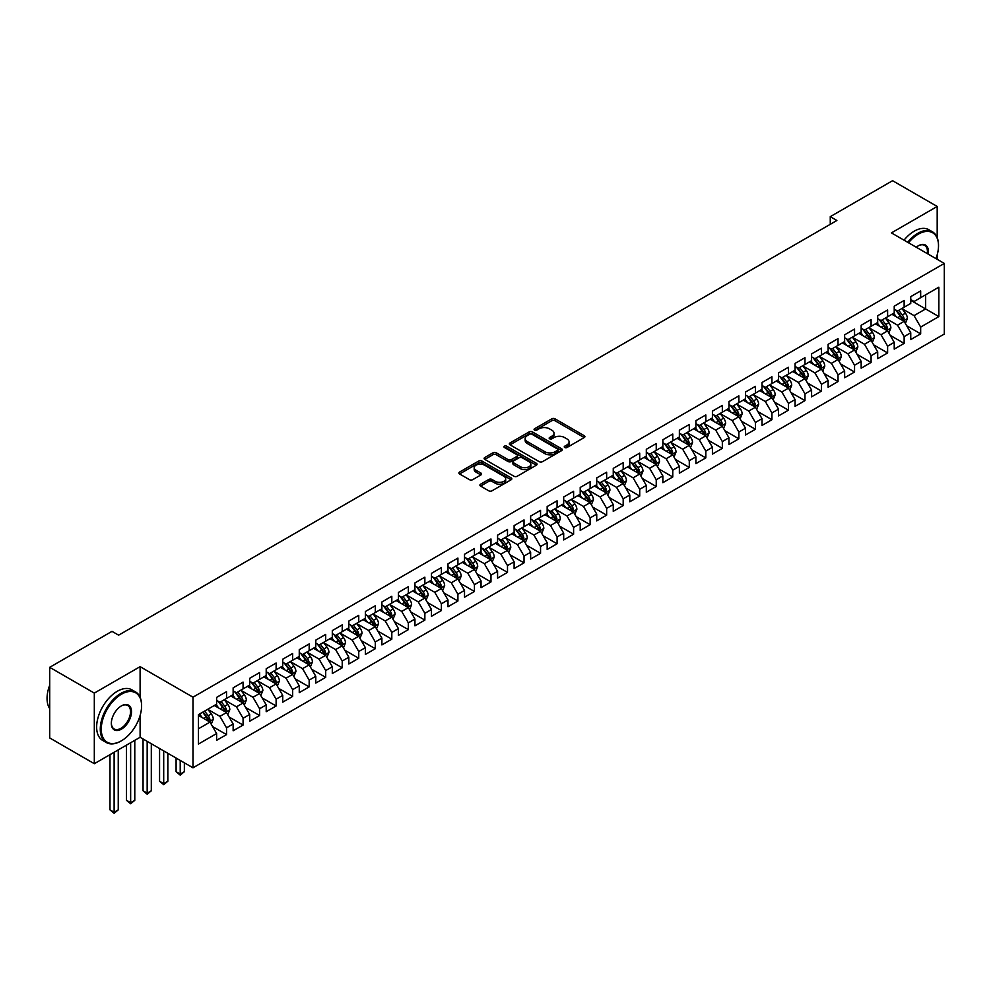 <?xml version="1.0" encoding="UTF-8"?>
<svg xmlns="http://www.w3.org/2000/svg" width="994" height="994" viewBox="0 0 994 994"><rect width="100%" height="100%" fill="white"/><g stroke="black" fill="none" stroke-linecap="round" stroke-linejoin="round"><path stroke-width="1.49" d="M564.729 447.511A1.603 0.932 0 0 0 566.99 447.511L584.236 437.559A2.299 1.329 0 0 0 584.907 436.627A2.299 1.329 0 0 0 584.236 435.695L555.037 418.834A2.299 1.329 0 0 0 551.782 418.834L534.548 428.787A1.603 0.932 0 0 0 534.076 429.433A1.603 0.932 0 0 0 534.548 430.091A1.603 0.932 0 0 0 536.822 430.091L539.046 428.812A7.343 4.237 0 0 1 549.433 428.812L551.869 430.216A7.343 4.237 0 0 1 554.018 433.21A7.343 4.237 0 0 1 551.869 436.204L549.632 437.497A1.603 0.932 0 0 0 549.173 438.143A1.603 0.932 0 0 0 549.632 438.801A1.603 0.932 0 0 0 551.906 438.801L554.143 437.522A7.343 4.237 0 0 1 564.517 437.522L566.953 438.926A7.343 4.237 0 0 1 569.102 441.92A7.343 4.237 0 0 1 566.953 444.914L564.729 446.207A1.603 0.932 0 0 0 564.257 446.853A1.603 0.932 0 0 0 564.729 447.511L564.729 446.207M480.574 484.202A2.299 1.329 0 0 0 479.903 485.147A2.299 1.329 0 0 0 480.574 486.078L488.762 490.812A2.299 1.329 0 0 0 492.005 490.812L511.152 479.754A2.299 1.329 0 0 0 511.823 478.822A2.299 1.329 0 0 0 511.152 477.878L481.953 461.03A2.299 1.329 0 0 0 478.71 461.03L459.563 472.075A2.299 1.329 0 0 0 458.893 473.007A2.299 1.329 0 0 0 459.563 473.952L469.454 479.667A2.299 1.329 0 0 0 472.709 479.667L480.897 474.933A2.299 1.329 0 0 0 481.568 474.001A2.299 1.329 0 0 0 480.897 473.057L475.989 470.224A6.138 3.541 0 0 1 474.188 467.727A6.138 3.541 0 0 1 477.977 464.447A6.138 3.541 0 0 1 484.662 465.217L503.896 476.312A6.138 3.541 0 0 1 505.685 478.822A6.138 3.541 0 0 1 501.895 482.09A6.138 3.541 0 0 1 495.211 481.32L492.005 479.481A2.299 1.329 0 0 0 488.762 479.481L480.574 484.202L480.574 486.078L488.762 481.382L488.762 479.481M140.104 697.279L140.104 666.663L94.318 693.091L49.7 667.322L112.011 631.352L118.621 635.166L836.873 220.494L830.263 216.667L830.263 224.309M140.104 666.663L192.985 697.192L944.3 263.422L944.3 334.034L192.985 767.803L192.985 697.192M937.193 237.566L937.193 206.466L891.419 232.894L944.3 263.422M937.193 206.466L892.575 180.697L830.263 216.667M539.22 461.676A2.299 1.329 0 0 0 542.463 461.676L561.598 450.63A2.299 1.329 0 0 0 562.269 449.698A2.299 1.329 0 0 0 561.598 448.754L532.399 431.893A2.299 1.329 0 0 0 529.156 431.893L510.009 442.951A2.299 1.329 0 0 0 509.338 443.883A2.299 1.329 0 0 0 510.009 444.827L539.22 461.676M505.064 447.859A1.603 0.932 0 0 1 506.691 448.083L506.691 446.182L536.375 463.316A2.299 1.329 0 0 1 537.046 464.26A2.299 1.329 0 0 1 536.375 465.192L517.228 476.25A2.299 1.329 0 0 1 513.985 476.25L484.786 459.39L484.786 457.513A2.299 1.329 0 0 0 484.115 458.445A2.299 1.329 0 0 0 484.786 459.39M484.786 457.513L492.987 452.779A2.299 1.329 0 0 1 496.23 452.779L508.071 459.626A2.299 1.329 0 0 0 511.314 459.626L516.743 456.482A2.299 1.329 0 0 0 517.414 455.55A2.299 1.329 0 0 0 516.743 454.606L504.418 447.486A1.603 0.932 0 0 1 503.946 446.84A1.603 0.932 0 0 1 504.94 445.983A1.603 0.932 0 0 1 506.691 446.182M910.752 300.35L925.625 308.948L925.625 294.82L938.845 287.191L920.668 297.678L920.668 290.907L910.752 296.634L910.752 303.406L904.142 307.221L904.142 300.449L894.227 306.177L894.227 312.948L887.617 316.763L887.617 309.991L877.702 315.719L877.702 322.491L871.092 326.305L871.092 319.534L861.164 325.262L861.164 332.033L854.554 335.848L854.554 329.076L844.639 334.804L844.639 341.576L838.029 345.39L838.029 338.619L828.114 344.346L828.114 351.118L821.504 354.933L821.504 348.161L811.589 353.889L811.589 360.66L804.978 364.475L804.978 357.703L795.063 363.419L795.063 370.203L788.453 374.017L788.453 367.246L778.538 372.961L778.538 379.745L771.928 383.56L771.928 376.788L762.013 382.504L762.013 389.288L755.403 393.102L755.403 386.331L745.488 392.046L745.488 398.83L738.865 402.645L738.865 395.861L728.95 401.588L728.95 408.36L722.34 412.187L722.34 405.403L712.425 411.131L712.425 417.902L705.815 421.729L705.815 414.945L695.899 420.673L695.899 427.445L689.289 431.272L689.289 424.488L679.374 430.216L679.374 436.987L672.764 440.802L672.764 434.03L662.849 439.758L662.849 446.53L656.239 450.344L656.239 443.572L646.324 449.3L646.324 456.072L639.714 459.887L639.714 453.115L629.798 458.843L629.798 465.614L623.188 469.429L623.188 462.657L613.261 468.385L613.261 475.157L606.651 478.971L606.651 472.2L596.735 477.928L596.735 484.699L590.125 488.514L590.125 481.742L580.21 487.47L580.21 494.242L573.6 498.056L573.6 491.284L563.685 497.012L563.685 503.784L557.075 507.599L557.075 500.827L547.16 506.555L547.16 513.326L540.55 517.141L540.55 510.369L530.634 516.097L530.634 522.869L524.024 526.683L524.024 519.912L514.109 525.64L514.109 532.411L507.499 536.226L507.499 529.454L497.584 535.17L497.584 541.954L490.974 545.768L490.974 538.996L481.046 544.712L481.046 551.496L474.436 555.311L474.436 548.539L464.521 554.254L464.521 561.038L457.911 564.853L457.911 558.081L447.996 563.797L447.996 570.581L441.386 574.395L441.386 567.611L431.471 573.339L431.471 580.111L424.86 583.938L424.86 577.154L414.945 582.882L414.945 589.653L408.335 593.48L408.335 586.696L398.42 592.424L398.42 599.196L391.81 603.023L391.81 596.238L381.895 601.966L381.895 608.738L375.285 612.553L375.285 605.781L365.37 611.509L365.37 618.28L358.747 622.095L358.747 615.323L348.832 621.051L348.832 627.823L342.222 631.637L342.222 624.866L332.307 630.594L332.307 637.365L325.697 641.18L325.697 634.408L315.781 640.136L315.781 646.908L309.171 650.722L309.171 643.95L299.256 649.678L299.256 656.45L292.646 660.264L292.646 653.493L282.731 659.221L282.731 665.992L276.121 669.807L276.121 663.035L266.206 668.763L266.206 675.535L259.596 679.349L259.596 672.578L249.68 678.306L249.68 685.077L243.07 688.892L243.07 682.12L233.143 687.848L233.143 694.62L226.533 698.434L226.533 691.662L216.617 697.378L216.617 704.162L198.44 714.649L198.44 744.046L216.617 733.547L210.007 722.104L198.44 715.419M938.845 287.191L938.845 316.577L920.668 327.076L914.058 315.62L902.067 308.699M906.702 325.783L920.668 333.847L920.668 327.076M920.668 333.847L910.752 339.575L910.752 332.791L904.142 336.618L897.532 325.162L885.542 318.242M890.177 335.326L904.142 343.39L904.142 336.618M904.142 343.39L894.227 349.118L894.227 342.334L887.617 346.161L881.007 334.705L869.017 327.784M873.651 344.868L887.617 352.932L887.617 346.161M887.617 352.932L877.702 358.66L877.702 351.876L871.092 355.69L864.469 344.247L852.492 337.326M857.126 354.411L871.092 362.475L871.092 355.69M871.092 362.475L861.164 368.19L861.164 361.418L854.554 365.233L847.944 353.789L835.966 346.869M840.589 363.953L854.554 372.017L854.554 365.233M854.554 372.017L844.639 377.732L844.639 370.961L838.029 374.775L831.419 363.332L819.441 356.411M824.063 373.495L838.029 381.559L838.029 374.775M838.029 381.559L828.114 387.275L828.114 380.503L821.504 384.318L814.894 372.874L802.916 365.954M807.538 383.038L821.504 391.102L821.504 384.318M821.504 391.102L811.589 396.817L811.589 390.046L804.978 393.86L798.368 382.417L786.391 375.496M791.013 392.58L804.978 400.632L804.978 393.86M804.978 400.632L795.063 406.36L795.063 399.588L788.453 403.402L781.843 391.959L769.853 385.038M774.488 402.123L788.453 410.174L788.453 403.402M788.453 410.174L778.538 415.902L778.538 409.13L771.928 412.945L765.318 401.501L753.328 394.581M757.962 411.653L771.928 419.716L771.928 412.945M771.928 419.716L762.013 425.444L762.013 418.673L755.403 422.487L748.793 411.044L736.803 404.123M741.437 421.195L755.403 429.259L755.403 422.487M755.403 429.259L745.488 434.987L745.488 428.215L738.865 432.03L732.255 420.574L720.277 413.666M724.912 430.737L738.865 438.801L738.865 432.03M738.865 438.801L728.95 444.529L728.95 437.758L722.34 441.572L715.73 430.116L703.752 423.208M708.374 440.28L722.34 448.344L722.34 441.572M722.34 448.344L712.425 454.072L712.425 447.3L705.815 451.114L699.204 439.659L687.227 432.75M691.849 449.822L705.815 457.886L705.815 451.114M705.815 457.886L695.899 463.614L695.899 456.842L689.289 460.657L682.679 449.201L670.701 442.293M675.324 459.365L689.289 467.428L689.289 460.657M689.289 467.428L679.374 473.156L679.374 466.385L672.764 470.199L666.154 458.743L654.176 451.823M658.798 468.907L672.764 476.971L672.764 470.199M672.764 476.971L662.849 482.699L662.849 475.927L656.239 479.742L649.629 468.286L637.639 461.365M642.273 478.449L656.239 486.513L656.239 479.742M656.239 486.513L646.324 492.241L646.324 485.47L639.714 489.284L633.103 477.828L621.113 470.907M625.748 487.992L639.714 496.056L639.714 489.284M639.714 496.056L629.798 501.784L629.798 495L623.188 498.826L616.566 487.371L604.588 480.45M609.223 497.534L623.188 505.598L623.188 498.826M623.188 505.598L613.261 511.326L613.261 504.542L606.651 508.369L600.041 496.913L588.063 489.992M592.685 507.077L606.651 515.14L606.651 508.369M606.651 515.14L596.735 520.868L596.735 514.084L590.125 517.911L583.515 506.455L571.538 499.535M576.16 516.619L590.125 524.683L590.125 517.911M590.125 524.683L580.21 530.411L580.21 523.627L573.6 527.441L566.99 515.998L555.012 509.077M559.634 526.161L573.6 534.225L573.6 527.441M573.6 534.225L563.685 539.941L563.685 533.169L557.075 536.984L550.465 525.54L538.487 518.619M543.109 535.704L557.075 543.768L557.075 536.984M557.075 543.768L547.16 549.483L547.16 542.712L540.55 546.526L533.94 535.083L521.949 528.162M526.584 545.246L540.55 553.31L540.55 546.526M540.55 553.31L530.634 559.026L530.634 552.254L524.024 556.068L517.414 544.625L505.424 537.704M510.059 554.789L524.024 562.852L524.024 556.068M524.024 562.852L514.109 568.568L514.109 561.796L507.499 565.611L500.889 554.167L488.899 547.247M493.533 564.331L507.499 572.382L507.499 565.611M507.499 572.382L497.584 578.11L497.584 571.339L490.974 575.153L484.351 563.71L472.374 556.789M477.008 573.873L490.974 581.925L490.974 575.153M490.974 581.925L481.046 587.653L481.046 580.881L474.436 584.696L467.826 573.252L455.848 566.332M460.471 583.403L474.436 591.467L474.436 584.696M474.436 591.467L464.521 597.195L464.521 590.424L457.911 594.238L451.301 582.795L439.323 575.874M443.945 592.946L457.911 601.01L457.911 594.238M457.911 601.01L447.996 606.738L447.996 599.966L441.386 603.78L434.776 592.325L422.798 585.416M427.42 602.488L441.386 610.552L441.386 603.78M441.386 610.552L431.471 616.28L431.471 609.508L424.86 613.323L418.25 601.867L406.273 594.959M410.895 612.031L424.86 620.094L424.86 613.323M424.86 620.094L414.945 625.822L414.945 619.051L408.335 622.865L401.725 611.409L389.735 604.501M394.369 621.573L408.335 629.637L408.335 622.865M408.335 629.637L398.42 635.365L398.42 628.593L391.81 632.408L385.2 620.952L373.21 614.043M377.844 631.115L391.81 639.179L391.81 632.408M391.81 639.179L381.895 644.907L381.895 638.136L375.285 641.95L368.675 630.494L356.684 623.573M361.319 640.658L375.285 648.722L375.285 641.95M375.285 648.722L365.37 654.45L365.37 647.678L358.747 651.492L352.137 640.037L340.159 633.116M344.794 650.2L358.747 658.264L358.747 651.492M358.747 658.264L348.832 663.992L348.832 657.208L342.222 661.035L335.612 649.579L323.634 642.658M328.256 659.743L342.222 667.806L342.222 661.035M342.222 667.806L332.307 673.534L332.307 666.75L325.697 670.577L319.086 659.121L307.109 652.201M311.731 669.285L325.697 677.349L325.697 670.577M325.697 677.349L315.781 683.077L315.781 676.293L309.171 680.12L302.561 668.664L290.583 661.743M295.206 678.827L309.171 686.891L309.171 680.12M309.171 686.891L299.256 692.619L299.256 685.835L292.646 689.662L286.036 678.206L274.058 671.285M278.68 688.37L292.646 696.434L292.646 689.662M292.646 696.434L282.731 702.162L282.731 695.378L276.121 699.192L269.511 687.749L257.521 680.828M262.155 697.912L276.121 705.976L276.121 699.192M276.121 705.976L266.206 711.692L266.206 704.92L259.596 708.734L252.985 697.291L240.995 690.37M245.63 707.455L259.596 715.518L259.596 708.734M259.596 715.518L249.68 721.234L249.68 714.462L243.07 718.277L236.448 706.833L224.47 699.913M229.105 716.997L243.07 725.061L243.07 718.277M243.07 725.061L233.143 730.776L233.143 724.005L226.533 727.819L219.922 716.376L207.945 709.455M212.567 726.539L226.533 734.603L226.533 727.819M226.533 734.603L216.617 740.319L216.617 733.547M216.617 700.348L219.922 702.249L226.533 698.434M198.44 728.776L210.007 722.104M233.143 690.805L236.448 692.706L243.07 688.892M219.922 716.376L226.533 712.561L214.306 705.491M233.143 724.005L226.533 712.561M249.68 681.263L252.985 683.164L259.596 679.349M236.448 706.833L243.07 703.019L230.832 695.949M249.68 714.462L243.07 703.019M266.206 671.72L269.511 673.621L276.121 669.807M252.985 697.291L259.596 693.477L247.357 686.407M266.206 704.92L259.596 693.477M282.731 662.178L286.036 664.079L292.646 660.264M269.511 687.749L276.121 683.934L263.882 676.864M282.731 695.378L276.121 683.934M299.256 652.636L302.561 654.537L309.171 650.722M286.036 678.206L292.646 674.392L280.42 667.322M299.256 685.835L292.646 674.392M315.781 643.093L319.086 645.007L325.697 641.18M302.561 668.664L309.171 664.849L296.945 657.792M315.781 676.293L309.171 664.849M332.307 633.551L335.612 635.464L342.222 631.637M319.086 659.121L325.697 655.307L313.47 648.25M332.307 666.75L325.697 655.307M348.832 624.008L352.137 625.922L358.747 622.095M335.612 649.579L342.222 645.765L329.996 638.707M348.832 657.208L342.222 645.765M365.37 614.466L368.675 616.379L375.285 612.553M352.137 640.037L358.747 636.222L346.521 629.165M365.37 647.678L358.747 636.222M381.895 604.924L385.2 606.837L391.81 603.023M368.675 630.494L375.285 626.68L363.046 619.622M381.895 638.136L375.285 626.68M398.42 595.381L401.725 597.295L408.335 593.48M385.2 620.952L391.81 617.137L379.571 610.08M398.42 628.593L391.81 617.137M414.945 585.839L418.25 587.752L424.86 583.938M401.725 611.409L408.335 607.595L396.109 600.538M414.945 619.051L408.335 607.595M431.471 576.296L434.776 578.21L441.386 574.395M418.25 601.867L424.86 598.053L412.634 590.995M431.471 609.508L424.86 598.053M447.996 566.754L451.301 568.667L457.911 564.853M434.776 592.325L441.386 588.51L429.159 581.453M447.996 599.966L441.386 588.51M464.521 557.212L467.826 559.125L474.436 555.311M451.301 582.795L457.911 578.968L445.685 571.91M464.521 590.424L457.911 578.968M481.046 547.669L484.351 549.583L490.974 545.768M467.826 573.252L474.436 569.425L462.21 562.368M481.046 580.881L474.436 569.425M497.584 538.139L500.889 540.04L507.499 536.226M484.351 563.71L490.974 559.883L478.735 552.826M497.584 571.339L490.974 559.883M514.109 528.597L517.414 530.498L524.024 526.683M500.889 554.167L507.499 550.353L495.26 543.283M514.109 561.796L507.499 550.353M530.634 519.054L533.94 520.955L540.55 517.141M517.414 544.625L524.024 540.811L511.786 533.741M530.634 552.254L524.024 540.811M547.16 509.512L550.465 511.413L557.075 507.599M533.94 535.083L540.55 531.268L528.323 524.198M547.16 542.712L540.55 531.268M563.685 499.97L566.99 501.871L573.6 498.056M550.465 525.54L557.075 521.726L544.849 514.656M563.685 533.169L557.075 521.726M580.21 490.427L583.515 492.328L590.125 488.514M566.99 515.998L573.6 512.183L561.374 505.114M580.21 523.627L573.6 512.183M596.735 480.885L600.041 482.786L606.651 478.971M583.515 506.455L590.125 502.641L577.899 495.584M596.735 514.084L590.125 502.641M613.261 471.342L616.566 473.256L623.188 469.429M600.041 496.913L606.651 493.099L594.424 486.041M613.261 504.542L606.651 493.099M629.798 461.8L633.103 463.713L639.714 459.887M616.566 487.371L623.188 483.556L610.95 476.499M629.798 495L623.188 483.556M646.324 452.258L649.629 454.171L656.239 450.344M633.103 477.828L639.714 474.014L627.475 466.956M646.324 485.47L639.714 474.014M662.849 442.715L666.154 444.629L672.764 440.802M649.629 468.286L656.239 464.471L644 457.414M662.849 475.927L656.239 464.471M679.374 433.173L682.679 435.086L689.289 431.272M666.154 458.743L672.764 454.929L660.538 447.872M679.374 466.385L672.764 454.929M695.899 423.63L699.204 425.544L705.815 421.729M682.679 449.201L689.289 445.387L677.063 438.329M695.899 456.842L689.289 445.387M712.425 414.088L715.73 416.001L722.34 412.187M699.204 439.659L705.815 435.844L693.588 428.787M712.425 447.3L705.815 435.844M728.95 404.546L732.255 406.459L738.865 402.645M715.73 430.116L722.34 426.302L710.114 419.244M728.95 437.758L722.34 426.302M745.488 395.003L748.793 396.917L755.403 393.102M732.255 420.574L738.865 416.759L726.639 409.702M745.488 428.215L738.865 416.759M762.013 385.461L765.318 387.374L771.928 383.56M748.793 411.044L755.403 407.217L743.164 400.16M762.013 418.673L755.403 407.217M778.538 375.918L781.843 377.832L788.453 374.017M765.318 401.501L771.928 397.675L759.689 390.617M778.538 409.13L771.928 397.675M795.063 366.388L798.368 368.289L804.978 364.475M781.843 391.959L788.453 388.132L776.227 381.075M795.063 399.588L788.453 388.132M811.589 356.846L814.894 358.747L821.504 354.933M798.368 382.417L804.978 378.602L792.752 371.532M811.589 390.046L804.978 378.602M828.114 347.304L831.419 349.205L838.029 345.39M814.894 372.874L821.504 369.06L809.278 361.99M828.114 380.503L821.504 369.06M844.639 337.761L847.944 339.662L854.554 335.848M831.419 363.332L838.029 359.517L825.803 352.448M844.639 370.961L838.029 359.517M861.164 328.219L864.469 330.12L871.092 326.305M847.944 353.789L854.554 349.975L842.328 342.905M861.164 361.418L854.554 349.975M877.702 318.676L881.007 320.577L887.617 316.763M864.469 344.247L871.092 340.433L858.853 333.363M877.702 351.876L871.092 340.433M894.227 309.134L897.532 311.035L904.142 307.221M881.007 334.705L887.617 330.89L875.379 323.833M894.227 342.334L887.617 330.89M910.752 299.592L914.058 301.505L920.668 297.678M897.532 325.162L904.142 321.348L891.904 314.29M910.752 332.791L904.142 321.348M49.7 667.322L49.7 737.933L94.318 763.703L140.104 737.275L192.985 767.803M94.318 693.091L94.318 763.703M937.193 259.322L937.193 254.837M914.058 315.62L925.625 308.948L938.845 316.577M140.104 737.275L140.104 715.506M565.362 447.735L566.953 446.828A7.343 4.237 0 0 0 569.102 443.821L569.102 441.92M554.018 433.21L554.018 435.111A7.343 4.237 0 0 1 551.869 438.118L550.278 439.025M584.199 437.584L555.037 420.735A2.299 1.329 0 0 0 551.782 420.735L535.194 430.315M561.573 450.642L532.399 433.806A2.299 1.329 0 0 0 529.156 433.806L510.046 444.84M557.547 450.344A1.603 0.932 0 0 0 558.019 449.698A1.603 0.932 0 0 0 557.547 449.039L531.914 434.241A1.603 0.932 0 0 0 529.64 434.241L527.292 435.596A7.343 4.237 0 0 0 525.143 438.59A7.343 4.237 0 0 0 527.292 441.584L544.811 451.711A7.343 4.237 0 0 0 555.199 451.711L557.547 450.344L557.547 452.258A1.603 0.932 0 0 0 558.019 451.599L558.019 449.698M525.143 438.59L525.143 440.504A7.343 4.237 0 0 0 527.292 443.498L527.292 441.584M557.547 452.258L555.199 453.612A7.343 4.237 0 0 1 544.811 453.612L527.292 443.498M484.823 459.402L492.987 454.693L492.987 452.779M517.414 455.55L517.414 457.451A2.299 1.329 0 0 1 516.743 458.396L511.314 461.527A2.299 1.329 0 0 1 508.071 461.527L496.23 454.693A2.299 1.329 0 0 0 492.987 454.693M506.691 448.083L536.35 465.204M520.359 466.72A6.138 3.541 0 0 0 527.044 467.478A6.138 3.541 0 0 0 530.833 464.21A6.138 3.541 0 0 0 529.032 461.701L522.26 457.799A2.299 1.329 0 0 0 519.017 457.799L513.587 460.93A2.299 1.329 0 0 0 512.916 461.862A2.299 1.329 0 0 0 513.587 462.806L520.359 466.72L520.359 468.621A6.138 3.541 0 0 0 527.044 469.392A6.138 3.541 0 0 0 530.833 466.111L530.833 464.21M512.916 461.862L512.916 463.776A2.299 1.329 0 0 0 513.587 464.707L513.587 462.806M520.359 468.621L513.587 464.707M505.685 478.822L505.685 480.723A6.138 3.541 0 0 1 501.895 484.003A6.138 3.541 0 0 1 495.211 483.233L492.005 481.382A2.299 1.329 0 0 0 488.762 481.382M474.188 467.727L474.188 469.628A6.138 3.541 0 0 0 475.989 472.138L475.989 470.224M480.86 474.946L475.989 472.138M511.115 479.779L481.953 462.931A2.299 1.329 0 0 0 478.71 462.931L459.588 473.964M905.36 323.46L907.41 318.465A6.188 3.578 -120 0 0 905.435 313.185L901.918 308.5M896.327 316.837L893.656 313.272M895.693 309.979L900.315 316.142A6.188 3.578 60 0 1 902.08 319.869L904.068 318.726A6.188 3.578 -120 0 0 902.291 314.999L898.787 310.314M896.774 310.613L901.111 316.403A3.156 1.826 60 0 1 901.695 317.359L904.068 318.726M888.835 333.002L890.885 328.008A6.188 3.578 -120 0 0 888.909 322.727L885.393 318.043M879.802 326.38L877.13 322.814M879.168 319.521L883.79 325.684A6.188 3.578 60 0 1 885.555 329.412L887.543 328.268A6.188 3.578 -120 0 0 885.766 324.541L882.262 319.857M880.249 320.155L884.585 325.933A3.156 1.826 60 0 1 885.157 326.902L887.543 328.268M872.31 342.545L874.36 337.55A6.188 3.578 -120 0 0 872.384 332.269L868.868 327.585M863.277 335.922L860.605 332.356M862.63 329.064L867.253 335.226A6.188 3.578 60 0 1 869.029 338.954L871.017 337.811A6.188 3.578 -120 0 0 869.241 334.083L865.724 329.399M863.724 329.697L868.06 335.475A3.156 1.826 60 0 1 868.632 336.444L871.017 337.811M935.95 258.614A28.515 16.463 120 0 0 938.51 245.779A28.515 16.463 120 0 0 918.357 234.137A28.515 16.463 120 0 0 908.516 242.772M907.659 242.275A29.211 16.873 -60 0 1 917.86 233.279A29.211 16.873 -60 0 1 932.459 231.826A29.211 16.873 -60 0 1 938.51 245.207A29.211 16.873 -60 0 1 938.51 245.493M916.257 247.233A14.251 8.225 -60 0 1 918.357 245.779L918.357 245.779A14.251 8.225 -60 0 1 928.21 254.141M927.29 253.607A13.556 7.828 120 0 0 924.631 245.394A13.556 7.828 120 0 0 918.096 245.928M904.018 240.175A29.211 16.873 -60 0 1 914.219 231.18A29.211 16.873 -60 0 1 928.831 229.726L932.459 231.826M120.933 741.089L121.43 740.803A28.515 16.463 120 0 0 141.595 705.877A28.515 16.463 120 0 0 121.43 694.234A28.515 16.463 120 0 0 101.264 729.161A28.515 16.463 120 0 0 121.43 740.803L120.933 741.089A29.211 16.873 -60 0 1 106.321 742.53A29.211 16.873 -60 0 1 101.848 719.122A29.211 16.873 -60 0 1 120.933 693.377A29.211 16.873 -60 0 1 135.544 691.936A29.211 16.873 -60 0 1 141.595 705.305A29.211 16.873 -60 0 1 141.583 705.591M121.43 705.877L121.43 705.877A14.251 8.225 -60 0 1 131.506 711.692A14.251 8.225 -60 0 1 121.43 729.161A14.251 8.225 -60 0 1 111.34 723.334A14.251 8.225 -60 0 1 121.43 705.877L121.43 705.877M111.353 723.048A13.556 7.828 120 0 0 114.148 728.975A13.556 7.828 120 0 0 120.933 728.304A13.556 7.828 120 0 0 129.792 716.351A13.556 7.828 120 0 0 127.704 705.491A13.556 7.828 120 0 0 121.181 706.026M49.7 708.585A29.211 16.873 -60 0 1 49.7 685.226M106.321 742.53L102.693 740.431A29.211 16.873 -60 0 1 98.207 717.022A29.211 16.873 -60 0 1 117.292 691.277A29.211 16.873 -60 0 1 131.904 689.836L135.544 691.936M855.784 352.087L857.834 347.092A6.188 3.578 -120 0 0 855.859 341.812L852.343 337.128M846.751 345.465L844.08 341.899M846.105 338.606L850.727 344.769A6.188 3.578 60 0 1 852.504 348.496L854.492 347.353A6.188 3.578 -120 0 0 852.715 343.626L849.199 338.942M847.199 339.227L851.535 345.017A3.156 1.826 60 0 1 852.106 345.974L854.492 347.353M839.259 361.63L841.309 356.635A6.188 3.578 -120 0 0 839.321 351.354L835.817 346.67M830.226 355.007L827.555 351.441M829.58 348.148L834.202 354.311A6.188 3.578 60 0 1 835.979 358.039L837.954 356.896A6.188 3.578 -120 0 0 836.19 353.168L832.674 348.484M830.673 348.77L835.01 354.56A3.156 1.826 60 0 1 835.581 355.517L837.954 356.896M822.734 371.172L824.771 366.177A6.188 3.578 -120 0 0 822.796 360.897L819.292 356.212M813.701 364.549L811.029 360.984M813.055 357.691L817.677 363.854A6.188 3.578 60 0 1 819.454 367.581L821.429 366.438A6.188 3.578 -120 0 0 819.665 362.711L816.149 358.026M814.148 358.312L818.484 364.102A3.156 1.826 60 0 1 819.056 365.059L821.429 366.438M806.196 380.714L808.246 375.72A6.188 3.578 -120 0 0 806.271 370.439L802.767 365.755M797.163 374.092L794.504 370.526M796.529 367.233L801.152 373.396A6.188 3.578 60 0 1 802.928 377.124L804.904 375.981A6.188 3.578 -120 0 0 803.14 372.253L799.623 367.569M797.623 367.855L801.959 373.645A3.156 1.826 60 0 1 802.531 374.601L804.904 375.981M789.671 390.257L791.721 385.262A6.188 3.578 -120 0 0 789.745 379.981L786.242 375.297M780.638 383.634L777.967 380.068M780.004 376.776L784.626 382.938A6.188 3.578 60 0 1 786.391 386.666L788.379 385.523A6.188 3.578 -120 0 0 786.602 381.795L783.098 377.111M781.098 377.397L785.434 383.187A3.156 1.826 60 0 1 786.005 384.144L788.379 385.523M773.146 399.799L775.196 394.792A6.188 3.578 -120 0 0 773.22 389.524L769.704 384.84M764.113 393.164L761.441 389.611M763.479 386.318L768.101 392.481A6.188 3.578 60 0 1 769.865 396.208L771.853 395.065A6.188 3.578 -120 0 0 770.077 391.338L766.573 386.654M764.56 386.939L768.896 392.729A3.156 1.826 60 0 1 769.48 393.686L771.853 395.065M756.62 409.342L758.67 404.334A6.188 3.578 -120 0 0 756.695 399.066L753.179 394.382M747.587 402.707L744.916 399.153M746.954 395.861L751.563 402.023A6.188 3.578 60 0 1 753.34 405.751L755.328 404.608A6.188 3.578 -120 0 0 753.551 400.88L750.048 396.196M748.035 396.482L752.371 402.272A3.156 1.826 60 0 1 752.943 403.229L755.328 404.608M740.095 418.884L742.145 413.877A6.188 3.578 -120 0 0 740.17 408.609L736.653 403.924M731.062 412.249L728.391 408.696M730.416 405.39L735.038 411.566A6.188 3.578 60 0 1 736.815 415.293L738.803 414.15A6.188 3.578 -120 0 0 737.026 410.423L733.51 405.738M731.509 406.024L735.846 411.814A3.156 1.826 60 0 1 736.417 412.771L738.803 414.15M723.57 428.426L725.62 423.419A6.188 3.578 -120 0 0 723.644 418.151L720.128 413.467M714.537 421.791L711.866 418.238M713.891 414.933L718.513 421.108A6.188 3.578 60 0 1 720.29 424.836L722.278 423.692A6.188 3.578 -120 0 0 720.501 419.965L716.985 415.281M714.984 415.567L719.321 421.357A3.156 1.826 60 0 1 719.892 422.313L722.278 423.692M707.045 437.969L709.095 432.962A6.188 3.578 -120 0 0 707.107 427.693L703.603 423.009M698.012 431.334L695.34 427.78M697.366 424.475L701.988 430.651A6.188 3.578 60 0 1 703.764 434.378L705.74 433.222A6.188 3.578 -120 0 0 703.976 429.507L700.459 424.811M698.459 425.109L702.795 430.899A3.156 1.826 60 0 1 703.367 431.856L705.74 433.222M690.519 447.511L692.557 442.504A6.188 3.578 -120 0 0 690.581 437.236L687.078 432.552M681.474 440.876L678.815 437.31M680.84 434.018L685.462 440.193A6.188 3.578 60 0 1 687.239 443.92L689.215 442.765A6.188 3.578 -120 0 0 687.45 439.05L683.934 434.353M681.934 434.651L686.27 440.441A3.156 1.826 60 0 1 686.842 441.398L689.215 442.765M673.982 457.054L676.032 452.046A6.188 3.578 -120 0 0 674.056 446.778L670.552 442.082M664.949 450.419L662.29 446.853M664.315 443.56L668.937 449.735A6.188 3.578 60 0 1 670.714 453.463L672.689 452.307A6.188 3.578 -120 0 0 670.913 448.592L667.409 443.896M665.408 444.194L669.745 449.984A3.156 1.826 60 0 1 670.316 450.941L672.689 452.307M657.456 466.596L659.507 461.589A6.188 3.578 -120 0 0 657.531 456.321L654.015 451.624M648.423 459.961L645.752 456.395M647.79 453.102L652.412 459.278A6.188 3.578 60 0 1 654.176 462.993L656.164 461.85A6.188 3.578 -120 0 0 654.387 458.135L650.884 453.438M648.871 453.736L653.207 459.526A3.156 1.826 60 0 1 653.791 460.483L656.164 461.85M640.931 476.126L642.981 471.131A6.188 3.578 -120 0 0 641.006 465.863L637.489 461.166M631.898 469.503L629.227 465.938M631.265 462.645L635.887 468.82A6.188 3.578 60 0 1 637.651 472.535L639.639 471.392A6.188 3.578 -120 0 0 637.862 467.665L634.358 462.98M632.346 463.279L636.682 469.069A3.156 1.826 60 0 1 637.253 470.025L639.639 471.392M624.406 485.668L626.456 480.674A6.188 3.578 -120 0 0 624.481 475.393L620.964 470.709M615.373 479.046L612.702 475.48M614.739 472.187L619.349 478.362A6.188 3.578 60 0 1 621.126 482.078L623.114 480.934A6.188 3.578 -120 0 0 621.337 477.207L617.821 472.523M615.82 472.821L620.157 478.611A3.156 1.826 60 0 1 620.728 479.568L623.114 480.934M607.881 495.211L609.931 490.216A6.188 3.578 -120 0 0 607.955 484.935L604.439 480.251M598.848 488.588L596.176 485.022M598.202 481.73L602.824 487.892A6.188 3.578 60 0 1 604.601 491.62L606.588 490.477A6.188 3.578 -120 0 0 604.812 486.749L601.295 482.065M599.295 482.363L603.631 488.153A3.156 1.826 60 0 1 604.203 489.11L606.588 490.477M591.355 504.753L593.406 499.758A6.188 3.578 -120 0 0 591.43 494.478L587.914 489.793M582.322 498.131L579.651 494.565M581.676 491.272L586.298 497.435A6.188 3.578 60 0 1 588.075 501.162L590.051 500.019A6.188 3.578 -120 0 0 588.286 496.292L584.77 491.608M582.77 491.906L587.106 497.683A3.156 1.826 60 0 1 587.678 498.653L590.051 500.019M574.83 514.296L576.868 509.301A6.188 3.578 -120 0 0 574.892 504.02L571.388 499.336M565.797 507.673L563.126 504.107M565.151 500.814L569.773 506.977A6.188 3.578 60 0 1 571.55 510.705L573.526 509.562A6.188 3.578 -120 0 0 571.761 505.834L568.245 501.15M566.245 501.448L570.581 507.226A3.156 1.826 60 0 1 571.152 508.195L573.526 509.562M558.293 523.838L560.343 518.843A6.188 3.578 -120 0 0 558.367 513.563L554.863 508.878M549.26 517.215L546.601 513.649M548.626 510.357L553.248 516.52A6.188 3.578 60 0 1 555.025 520.247L557 519.104A6.188 3.578 -120 0 0 555.236 515.377L551.72 510.692M549.719 510.978L554.056 516.768A3.156 1.826 60 0 1 554.627 517.725L557 519.104M541.767 533.38L543.817 528.386A6.188 3.578 -120 0 0 541.842 523.105L538.338 518.421M532.734 526.758L530.063 523.192M532.101 519.899L536.723 526.062A6.188 3.578 60 0 1 538.487 529.79L540.475 528.646A6.188 3.578 -120 0 0 538.698 524.919L535.194 520.235M533.194 520.521L537.53 526.311A3.156 1.826 60 0 1 538.102 527.267L540.475 528.646M525.242 542.923L527.292 537.928A6.188 3.578 -120 0 0 525.317 532.647L521.8 527.963M516.209 536.3L513.538 532.734M515.575 529.442L520.197 535.604A6.188 3.578 60 0 1 521.962 539.332L523.95 538.189A6.188 3.578 -120 0 0 522.173 534.461L518.669 529.777M516.656 530.063L520.993 535.853A3.156 1.826 60 0 1 521.577 536.81L523.95 538.189M508.717 552.465L510.767 547.47A6.188 3.578 -120 0 0 508.791 542.19L505.275 537.505M499.684 545.843L497.012 542.277M499.05 538.984L503.672 545.147A6.188 3.578 60 0 1 505.437 548.874L507.425 547.731A6.188 3.578 -120 0 0 505.648 544.004L502.144 539.32M500.131 539.605L504.467 545.395A3.156 1.826 60 0 1 505.039 546.352L507.425 547.731M492.192 562.008L494.242 557.013A6.188 3.578 -120 0 0 492.266 551.732L488.75 547.048M483.159 555.385L480.487 551.819M482.512 548.526L487.135 554.689A6.188 3.578 60 0 1 488.911 558.417L490.899 557.274A6.188 3.578 -120 0 0 489.123 553.546L485.606 548.862M483.606 549.148L487.942 554.938A3.156 1.826 60 0 1 488.514 555.894L490.899 557.274M475.666 571.55L477.716 566.543A6.188 3.578 -120 0 0 475.741 561.275L472.225 556.59M466.633 564.915L463.962 561.361M465.987 558.069L470.609 564.232A6.188 3.578 60 0 1 472.386 567.959L474.374 566.816A6.188 3.578 -120 0 0 472.597 563.089L469.081 558.404M467.081 558.69L471.417 564.48A3.156 1.826 60 0 1 471.988 565.437L474.374 566.816M459.141 581.092L461.191 576.085A6.188 3.578 -120 0 0 459.203 570.817L455.699 566.133M450.108 574.457L447.437 570.904M449.462 567.611L454.084 573.774A6.188 3.578 60 0 1 455.861 577.502L457.836 576.358A6.188 3.578 -120 0 0 456.072 572.631L452.556 567.947M450.555 568.233L454.892 574.023A3.156 1.826 60 0 1 455.463 574.979L457.836 576.358M442.616 590.635L444.653 585.628A6.188 3.578 -120 0 0 442.678 580.359L439.174 575.675M433.583 584L430.911 580.446M432.937 577.141L437.559 583.316A6.188 3.578 60 0 1 439.336 587.044L441.311 585.901A6.188 3.578 -120 0 0 439.547 582.173L436.031 577.489M434.03 577.775L438.366 583.565A3.156 1.826 60 0 1 438.938 584.522L441.311 585.901M426.078 600.177L428.128 595.17A6.188 3.578 -120 0 0 426.153 589.902L422.649 585.217M417.045 593.542L414.386 589.989M416.411 586.684L421.034 592.859A6.188 3.578 60 0 1 422.81 596.586L424.786 595.443A6.188 3.578 -120 0 0 423.009 591.716L419.505 587.032M417.505 587.317L421.841 593.107A3.156 1.826 60 0 1 422.413 594.064L424.786 595.443M409.553 609.72L411.603 604.712A6.188 3.578 -120 0 0 409.627 599.444L406.124 594.76M400.52 603.085L397.848 599.531M399.886 596.226L404.508 602.401A6.188 3.578 60 0 1 406.273 606.129L408.261 604.973A6.188 3.578 -120 0 0 406.484 601.258L402.98 596.562M400.98 596.86L405.316 602.65A3.156 1.826 60 0 1 405.887 603.606L408.261 604.973M393.028 619.262L395.078 614.255A6.188 3.578 -120 0 0 393.102 608.987L389.586 604.302M383.995 612.627L381.323 609.061M383.361 605.768L387.983 611.944A6.188 3.578 60 0 1 389.747 615.671L391.735 614.516A6.188 3.578 -120 0 0 389.959 610.801L386.455 606.104M384.442 606.402L388.778 612.192A3.156 1.826 60 0 1 389.362 613.149L391.735 614.516M376.502 628.804L378.552 623.797A6.188 3.578 -120 0 0 376.577 618.529L373.061 613.832M367.469 622.169L364.798 618.603M366.836 615.311L371.445 621.486A6.188 3.578 60 0 1 373.222 625.214L375.21 624.058A6.188 3.578 -120 0 0 373.433 620.343L369.93 615.646M367.917 615.945L372.253 621.735A3.156 1.826 60 0 1 372.825 622.691L375.21 624.058M359.977 638.347L362.027 633.34A6.188 3.578 -120 0 0 360.052 628.071L356.535 623.375M350.944 631.712L348.273 628.146M350.298 624.853L354.92 631.028A6.188 3.578 60 0 1 356.697 634.744L358.685 633.6A6.188 3.578 -120 0 0 356.908 629.873L353.392 625.189M351.391 625.487L355.728 631.277A3.156 1.826 60 0 1 356.299 632.234L358.685 633.6M343.452 647.877L345.502 642.882A6.188 3.578 -120 0 0 343.526 637.614L340.01 632.917M334.419 641.254L331.748 637.688M333.773 634.396L338.395 640.571A6.188 3.578 60 0 1 340.172 644.286L342.16 643.143A6.188 3.578 -120 0 0 340.383 639.415L336.867 634.731M334.866 635.029L339.202 640.819A3.156 1.826 60 0 1 339.774 641.776L342.16 643.143M326.927 657.419L328.964 652.424A6.188 3.578 -120 0 0 326.989 647.144L323.485 642.459M317.894 650.797L315.222 647.231M317.248 643.938L321.87 650.113A6.188 3.578 60 0 1 323.646 653.828L325.622 652.685A6.188 3.578 -120 0 0 323.858 648.958L320.341 644.274M318.341 644.572L322.677 650.362A3.156 1.826 60 0 1 323.249 651.318L325.622 652.685M310.389 666.962L312.439 661.967A6.188 3.578 -120 0 0 310.463 656.686L306.96 652.002M301.356 660.339L298.697 656.773M300.722 653.48L305.344 659.643A6.188 3.578 60 0 1 307.121 663.371L309.097 662.228A6.188 3.578 -120 0 0 307.332 658.5L303.816 653.816M301.816 654.114L306.152 659.904A3.156 1.826 60 0 1 306.724 660.861L309.097 662.228M293.864 676.504L295.914 671.509A6.188 3.578 -120 0 0 293.938 666.229L290.434 661.544M284.831 669.881L282.172 666.315M284.197 663.023L288.819 669.186A6.188 3.578 60 0 1 290.596 672.913L292.571 671.77A6.188 3.578 -120 0 0 290.795 668.043L287.291 663.358M285.29 663.657L289.627 669.434A3.156 1.826 60 0 1 290.198 670.403L292.571 671.77M277.338 686.046L279.389 681.052A6.188 3.578 -120 0 0 277.413 675.771L273.897 671.087M268.305 679.424L265.634 675.858M267.672 672.565L272.294 678.728A6.188 3.578 60 0 1 274.058 682.456L276.046 681.312A6.188 3.578 -120 0 0 274.269 677.585L270.766 672.901M268.753 673.199L273.089 678.977A3.156 1.826 60 0 1 273.673 679.946L276.046 681.312M180.225 760.435L180.225 774.077L184.362 771.692L184.362 762.82M184.362 771.692L180.225 775.134L176.1 771.692L176.1 758.049M176.1 771.692L180.225 774.077L180.225 775.134M260.813 695.589L262.863 690.594A6.188 3.578 -120 0 0 260.888 685.313L257.371 680.629M251.78 688.966L249.109 685.4M251.147 682.108L255.769 688.27A6.188 3.578 60 0 1 257.533 691.998L259.521 690.855A6.188 3.578 -120 0 0 257.744 687.127L254.24 682.443M252.227 682.729L256.564 688.519A3.156 1.826 60 0 1 257.135 689.476L259.521 690.855M163.699 750.892L163.699 783.62L167.837 781.234L167.837 753.278M167.837 781.234L163.699 784.676L159.574 781.234L159.574 748.507M159.574 781.234L163.699 783.62L163.699 784.676M244.288 705.131L246.338 700.136A6.188 3.578 -120 0 0 244.362 694.856L240.846 690.171M235.255 698.509L232.584 694.943M234.621 691.65L239.231 697.813A6.188 3.578 60 0 1 241.008 701.54L242.996 700.397A6.188 3.578 -120 0 0 241.219 696.67L237.703 691.986M235.702 692.271L240.039 698.061A3.156 1.826 60 0 1 240.61 699.018L242.996 700.397M147.174 741.35L147.174 793.162L151.312 790.777L151.312 743.736M151.312 790.777L147.174 794.218L143.049 790.777L143.049 738.964M143.049 790.777L147.174 793.162L147.174 794.218M227.763 714.674L229.813 709.679A6.188 3.578 -120 0 0 227.837 704.398L224.321 699.714M218.73 708.051L216.058 704.485M218.084 701.192L222.706 707.355A6.188 3.578 60 0 1 224.482 711.083L226.47 709.94A6.188 3.578 -120 0 0 224.694 706.212L221.177 701.528M219.177 701.814L223.513 707.604A3.156 1.826 60 0 1 224.085 708.56L226.47 709.94M130.649 742.729L130.649 802.705L134.786 800.319L134.786 740.344M134.786 800.319L130.649 803.761L126.511 800.319L126.511 745.115M126.511 800.319L130.649 802.705L130.649 803.761M211.237 724.216L213.288 719.221A6.188 3.578 -120 0 0 211.312 713.941L207.796 709.256M202.204 717.593L199.533 714.027M202.677 712.213L206.18 716.898A6.188 3.578 60 0 1 207.957 720.625L209.933 719.482A6.188 3.578 -120 0 0 208.168 715.755L204.652 711.07M203.099 711.965L206.988 717.146A3.156 1.826 60 0 1 207.56 718.103L209.933 719.482M114.124 752.272L114.124 812.247L118.249 809.861L118.249 749.886M118.249 809.861L114.124 813.303L109.986 809.861L109.986 754.657M109.986 809.861L114.124 812.247L114.124 813.303M566.953 446.828L566.953 444.914M549.632 438.801L549.632 437.497M551.869 438.118L551.869 436.204M534.548 430.091L534.548 428.787M551.782 420.735L551.782 418.834M555.037 420.735L555.037 418.834M584.236 437.559L584.236 435.695M510.009 444.827L510.009 442.951M529.156 433.806L529.156 431.893M532.399 433.806L532.399 431.893M561.598 450.63L561.598 448.754M544.811 453.612L544.811 451.711M555.199 453.612L555.199 451.711M496.23 454.693L496.23 452.779M508.071 461.527L508.071 459.626M511.314 461.527L511.314 459.626M516.743 458.396L516.743 456.482M536.375 465.192L536.375 463.316M492.005 481.382L492.005 479.481M495.211 483.233L495.211 481.32M480.897 474.933L480.897 473.057M459.563 473.952L459.563 472.075M478.71 462.931L478.71 461.03M481.953 462.931L481.953 461.03M511.152 479.754L511.152 477.878M903.36 320.9L907.373 318.589M902.291 314.999L905.435 313.185M897.719 317.645L900.315 316.142M886.834 330.443L890.848 328.119M885.766 324.541L888.909 322.727M881.193 327.188L883.79 325.684M870.309 339.985L874.322 337.662M869.241 334.083L872.384 332.269M864.668 336.73L867.253 335.226M853.784 349.528L857.785 347.204M852.715 343.626L855.859 341.812M848.143 346.272L850.727 344.769M837.259 359.07L841.259 356.747M836.19 353.168L839.321 351.354M831.618 355.815L834.202 354.311M820.733 368.6L824.734 366.289M819.665 362.711L822.796 360.897M815.092 365.345L817.677 363.854M804.196 378.142L808.209 375.831M803.14 372.253L806.271 370.439M798.567 374.887L801.152 373.396M787.67 387.685L791.684 385.374M786.602 381.795L789.745 379.981M782.029 384.429L784.626 382.938M771.145 397.227L775.158 394.916M770.077 391.338L773.22 389.524M765.504 393.972L768.101 392.481M754.62 406.77L758.633 404.459M753.551 400.88L756.695 399.066M748.979 403.514L751.563 402.023M738.095 416.312L742.108 414.001M737.026 410.423L740.17 408.609M732.454 413.057L735.038 411.566M721.569 425.854L725.57 423.543M720.501 419.965L723.644 418.151M715.928 422.599L718.513 421.108M705.044 435.397L709.045 433.086M703.976 429.507L707.107 427.693M699.403 432.142L701.988 430.651M688.519 444.939L692.52 442.628M687.45 439.05L690.581 437.236M682.878 441.684L685.462 440.193M671.981 454.482L675.995 452.171M670.913 448.592L674.056 446.778M666.353 451.226L668.937 449.735M655.456 464.024L659.469 461.713M654.387 458.135L657.531 456.321M649.815 460.769L652.412 459.278M638.931 473.566L642.944 471.255M637.862 467.665L641.006 465.863M633.29 470.311L635.887 468.82M622.406 483.109L626.419 480.798M621.337 477.207L624.481 475.393M616.765 479.853L619.349 478.362M605.88 492.651L609.881 490.34M604.812 486.749L607.955 484.935M600.239 489.396L602.824 487.892M589.355 502.194L593.356 499.87M588.286 496.292L591.43 494.478M583.714 498.938L586.298 497.435M572.83 511.736L576.831 509.413M571.761 505.834L574.892 504.02M567.189 508.481L569.773 506.977M556.305 521.278L560.305 518.955M555.236 515.377L558.367 513.563M550.664 518.023L553.248 516.52M539.767 530.821L543.78 528.497M538.698 524.919L541.842 523.105M534.138 527.566L536.723 526.062M523.242 540.351L527.255 538.04M522.173 534.461L525.317 532.647M517.601 537.095L520.197 535.604M506.716 549.893L510.73 547.582M505.648 544.004L508.791 542.19M501.075 546.638L503.672 545.147M490.191 559.436L494.204 557.125M489.123 553.546L492.266 551.732M484.55 556.18L487.135 554.689M473.666 568.978L477.667 566.667M472.597 563.089L475.741 561.275M468.025 565.723L470.609 564.232M457.141 578.52L461.141 576.209M456.072 572.631L459.203 570.817M451.5 575.265L454.084 573.774M440.615 588.063L444.616 585.752M439.547 582.173L442.678 580.359M434.974 584.807L437.559 583.316M424.078 597.605L428.091 595.294M423.009 591.716L426.153 589.902M418.449 594.35L421.034 592.859M407.552 607.148L411.566 604.837M406.484 601.258L409.627 599.444M401.911 603.892L404.508 602.401M391.027 616.69L395.04 614.379M389.959 610.801L393.102 608.987M385.386 613.435L387.983 611.944M374.502 626.232L378.515 623.921M373.433 620.343L376.577 618.529M368.861 622.977L371.445 621.486M357.977 635.775L361.978 633.464M356.908 629.873L360.052 628.071M352.336 632.519L354.92 631.028M341.451 645.317L345.452 643.006M340.383 639.415L343.526 637.614M335.81 642.062L338.395 640.571M324.926 654.86L328.927 652.549M323.858 648.958L326.989 647.144M319.285 651.604L321.87 650.113M308.401 664.402L312.402 662.091M307.332 658.5L310.463 656.686M302.76 661.147L305.344 659.643M291.863 673.944L295.877 671.621M290.795 668.043L293.938 666.229M286.235 670.689L288.819 669.186M275.338 683.487L279.351 681.163M274.269 677.585L277.413 675.771M269.697 680.231L272.294 678.728M258.813 693.029L262.826 690.706M257.744 687.127L260.888 685.313M253.172 689.774L255.769 688.27M242.287 702.572L246.301 700.248M241.219 696.67L244.362 694.856M236.647 699.304L239.231 697.813M225.762 712.102L229.763 709.791M224.694 706.212L227.837 704.398M220.121 708.846L222.706 707.355M209.237 721.644L213.238 719.333M208.168 715.755L211.312 713.941M203.596 718.389L206.18 716.898"/></g></svg>
